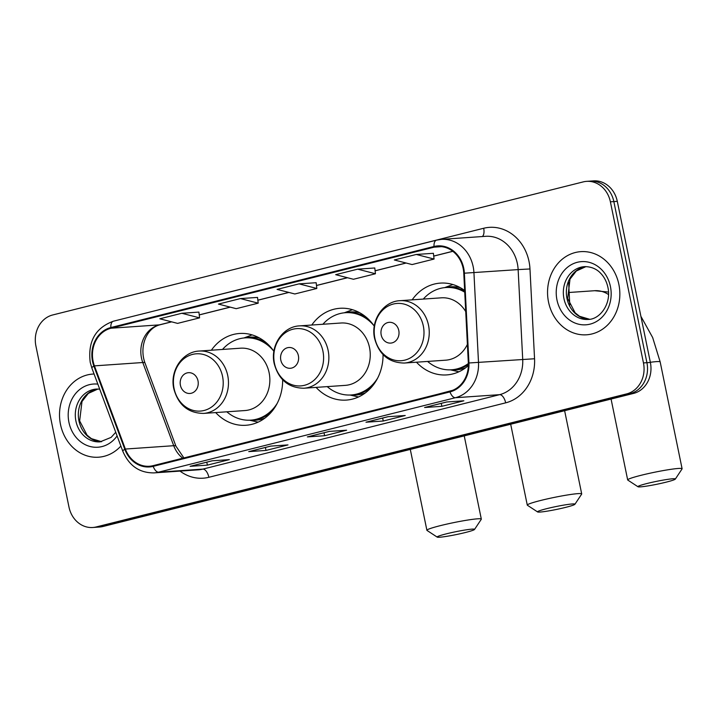 <?xml version="1.0" encoding="UTF-8"?>
<svg xmlns="http://www.w3.org/2000/svg" width="718" height="718" viewBox="0 0 718 718"><rect width="100%" height="100%" fill="white"/><g stroke="black" fill="none" stroke-linecap="round" stroke-linejoin="round"><path stroke-width="1.08" d="M416.476 362.204A46.006 39.885 -94 0 0 446.704 374.913A46.006 39.885 -94 0 0 468.378 365.552M316.091 387.388A46.006 39.885 -94 0 0 346.309 400.088A46.006 39.885 -94 0 0 383.053 354.629M215.696 412.572A46.006 39.885 -94 0 0 245.924 425.271A46.006 39.885 -94 0 0 282.659 379.813M374.284 326.151A46.006 39.885 -94 0 0 339.964 308.291A46.006 39.885 -94 0 0 311.774 325.03M464.654 290.485A46.006 39.885 -94 0 0 440.349 283.107A46.006 39.885 -94 0 0 412.168 299.846M273.899 351.326A46.006 39.885 -94 0 0 239.57 333.475A46.006 39.885 -94 0 0 211.388 350.213M92.748 527.497L99.658 527.021A26.045 22.581 -94 0 0 103.078 526.473L633.608 393.401A26.045 22.581 -94 0 0 650.373 362.446L617.3 201.345A26.045 22.581 -94 0 0 593.526 180.882L590.07 181.115A26.045 22.581 -94 0 1 613.845 201.587A26.045 22.581 -94 0 0 590.07 181.115L586.615 181.358A26.045 22.581 -94 0 0 583.187 181.905L52.665 314.978A26.045 22.581 -94 0 0 35.9 345.932L68.973 507.034A26.045 22.581 -94 0 0 92.748 527.497A26.045 22.581 -94 0 0 96.176 526.958L626.706 393.877A26.045 22.581 -94 0 0 643.463 362.931L610.39 201.821A26.045 22.581 -94 0 0 586.615 181.358M96.203 527.263A26.045 22.581 -94 0 0 99.631 526.716L630.153 393.644A26.045 22.581 -94 0 0 646.918 362.689L613.845 201.587L646.918 362.689A26.045 22.581 -94 0 1 630.153 393.644L99.631 526.716A26.045 22.581 -94 0 1 96.203 527.263M60.492 424.455A41.671 36.124 -94 0 0 98.545 457.204A41.671 36.124 -94 0 0 120.875 446.058A41.671 36.124 -94 0 1 98.545 457.204A41.671 36.124 -94 0 1 60.492 424.455A41.671 36.124 -94 0 1 92.793 374.069A41.671 36.124 -94 0 0 60.492 424.455M548.525 302.045A41.671 36.124 -94 0 0 586.57 334.794A41.671 36.124 -94 0 0 618.871 284.4A41.671 36.124 -94 0 0 580.817 251.65A41.671 36.124 -94 0 0 548.525 302.045A41.671 36.124 -94 0 0 586.57 334.794A41.671 36.124 -94 0 0 618.871 284.4A41.671 36.124 -94 0 0 580.817 251.65A41.671 36.124 -94 0 0 548.525 302.045M93.107 361.235A27.778 24.08 86 0 1 110.994 328.225L434.139 247.163A27.778 24.08 86 0 1 437.792 246.588A27.778 24.08 86 0 1 463.774 273.217L468.342 363.012A27.778 24.08 86 0 1 449.854 391.22L153.06 465.668A27.778 24.08 86 0 1 149.407 466.251A27.778 24.08 86 0 1 125.363 449.046L94.435 365.866A27.778 24.08 86 0 1 93.107 361.235M92.523 361.387A28.478 24.681 -94 0 0 93.878 366.126L124.815 449.306A28.478 24.681 -94 0 0 153.203 466.35L449.998 391.902A28.478 24.681 -94 0 0 468.944 362.985L464.375 273.19A28.478 24.681 -94 0 0 434.004 246.489L110.85 327.543A28.478 24.681 -94 0 0 92.523 361.387M433.403 253.301L416.296 254.459L394.317 259.97L412.078 264.565L434.058 259.054L433.394 253.274M257.538 297.423L240.431 298.571L218.452 304.082L236.213 308.677L258.193 303.167L257.529 297.387M316.153 282.712L299.056 283.861L277.076 289.381L294.838 293.976L316.817 288.465L316.153 282.686M94.076 374.006A41.671 36.124 -94 0 0 92.793 374.069A41.671 36.124 -94 0 1 94.076 374.006M446.587 401.99L463.855 400.797L441.875 406.316L424.598 407.51L446.587 401.99M270.722 446.102L287.99 444.909L266.001 450.428L248.733 451.622L270.722 446.102M212.097 460.812L229.365 459.619L207.385 465.129L190.117 466.323L212.097 460.812M387.962 416.7L405.23 415.507L383.25 421.017L365.983 422.211L387.962 416.7M329.338 431.401L346.614 430.208L324.626 435.718L307.358 436.912L329.338 431.401M181.816 313.272L159.827 318.792L177.588 323.387L199.577 317.868L198.913 312.097L181.816 313.272L199.577 317.868M357.681 269.16L335.692 274.671L353.453 279.275L375.442 273.755L374.778 267.976L357.681 269.16L375.442 273.755M324.626 435.718L324.024 432.766M307.941 436.768A6.947 3.419 -104.1 0 1 307.654 436.867A6.947 3.419 -104.1 0 1 307.358 436.912M383.25 421.017L382.64 418.055M366.557 422.067A6.947 3.419 -104.1 0 1 366.279 422.166A6.947 3.419 -104.1 0 1 365.983 422.211M207.385 465.129L206.775 462.177M190.692 466.179A6.947 3.419 -104.1 0 1 190.414 466.278A6.947 3.419 -104.1 0 1 190.117 466.323M266.001 450.428L265.4 447.467M249.317 451.478A6.947 3.419 -104.1 0 1 249.038 451.577A6.947 3.419 -104.1 0 1 248.733 451.622M441.875 406.316L441.265 403.354M425.182 407.366A6.947 3.419 -104.1 0 1 424.903 407.456A6.947 3.419 -104.1 0 1 424.598 407.51M299.056 283.861L316.817 288.465M240.431 298.571L258.193 303.167M416.296 254.459L434.058 259.054M342.28 418.208L320.3 423.719M283.664 432.909L261.675 438.429M225.039 447.619L203.059 453.13M400.904 403.507L378.924 409.018M452.654 390.314L437.54 394.317M465.345 532.523A19.099 1.454 168.4 0 0 474.526 529.462A19.099 1.454 168.4 0 0 465.623 529.92A19.099 1.454 168.4 0 0 446.354 533.842A19.099 1.454 168.4 0 0 437.217 537.118A19.099 1.454 168.4 0 0 465.345 532.523M437.217 537.118L427.004 530.431A27.778 2.118 -11.6 0 1 426.896 530.288A27.778 2.118 -11.6 0 1 440.296 525.657A27.778 2.118 -11.6 0 1 481.32 519.114A27.778 2.118 -11.6 0 1 481.275 519.293L474.526 529.462M198.006 380.872A10.42 9.029 -94 0 0 187.129 372.902A10.42 9.029 -94 0 0 180.415 385.279A10.42 9.029 -94 0 0 191.302 393.249A10.42 9.029 -94 0 0 198.006 380.872M203.517 413.415L244.901 410.552A31.251 27.096 -94 0 0 269.124 372.75A31.251 27.096 -94 0 0 240.593 348.194L199.209 351.057C182.417 351.658 169.601 370.955 173.81 388.761C178.252 404.943 188.161 413.164 203.517 413.415A31.251 27.096 -94 0 0 227.741 375.613A31.251 27.096 -94 0 0 199.209 351.057M273.594 350.896A41.231 35.747 -94 0 0 245.08 337.873A41.231 35.747 -94 0 0 222.508 349.442M266.351 342.836A41.231 35.747 -94 0 0 246.804 337.756L245.08 337.873M226.816 411.8A41.231 35.747 -94 0 0 250.77 420.147L252.503 420.03A41.231 35.747 -94 0 0 271.153 412.311M250.77 420.147A41.231 35.747 -94 0 0 277.22 403.328M258.112 422.148A45.144 39.131 86 0 1 257.906 422.103L249.595 420.209M243.905 337.981L251.874 334.965A45.144 39.131 86 0 1 252.081 334.884M565.739 507.348A19.099 1.454 168.4 0 0 574.912 504.278A19.099 1.454 168.4 0 0 566.008 504.736A19.099 1.454 168.4 0 0 546.739 508.658A19.099 1.454 168.4 0 0 537.602 511.943A19.099 1.454 168.4 0 0 565.739 507.348M537.602 511.943L527.398 505.248A27.778 2.118 -11.6 0 1 527.281 505.104A27.778 2.118 -11.6 0 1 540.681 500.473A27.778 2.118 -11.6 0 1 581.706 493.939A27.778 2.118 -11.6 0 1 581.661 494.11L574.912 504.278M298.392 355.688A10.42 9.029 -94 0 0 287.514 347.718A10.42 9.029 -94 0 0 280.81 360.095A10.42 9.029 -94 0 0 291.688 368.065A10.42 9.029 -94 0 0 298.392 355.688M303.911 388.232L345.295 385.369A31.251 27.096 -94 0 0 369.519 347.575A31.251 27.096 -94 0 0 340.978 323.01L299.594 325.873C282.811 326.475 269.995 345.771 274.195 363.577C278.647 379.759 288.546 387.98 303.911 388.232A31.251 27.096 -94 0 0 328.135 350.438A31.251 27.096 -94 0 0 299.594 325.873M373.979 325.712A41.231 35.747 -94 0 0 345.475 312.698A41.231 35.747 -94 0 0 322.894 324.267M366.736 317.652A41.231 35.747 -94 0 0 347.198 312.572L345.475 312.698M327.211 386.616A41.231 35.747 -94 0 0 351.165 394.972L352.888 394.846A41.231 35.747 -94 0 0 371.547 387.128M351.165 394.972A41.231 35.747 -94 0 0 377.605 378.153M358.506 396.964A45.144 39.131 86 0 1 358.291 396.919L349.98 395.026M344.29 312.797L352.26 309.781A45.144 39.131 86 0 1 352.466 309.7M666.125 482.164A19.099 1.454 168.4 0 0 675.306 479.103A19.099 1.454 168.4 0 0 666.403 479.561A19.099 1.454 168.4 0 0 647.133 483.474A19.099 1.454 168.4 0 0 637.997 486.759A19.099 1.454 168.4 0 0 666.125 482.164M637.997 486.759L627.783 480.064A27.778 2.118 -11.6 0 1 627.676 479.929A27.778 2.118 -11.6 0 1 641.075 475.298A27.778 2.118 -11.6 0 1 682.1 468.755A27.778 2.118 -11.6 0 1 682.055 468.926L675.306 479.103M398.786 330.504A10.42 9.029 -94 0 0 387.908 322.535A10.42 9.029 -94 0 0 381.195 334.92A10.42 9.029 -94 0 0 392.082 342.881A10.42 9.029 -94 0 0 398.786 330.504M465.731 311.585A31.251 27.096 -94 0 0 441.373 297.826L399.989 300.689C383.197 301.291 370.38 320.587 374.59 338.393C379.032 354.584 388.941 362.796 404.297 363.048A31.251 27.096 -94 0 0 428.52 325.254A31.251 27.096 -94 0 0 399.989 300.689M464.734 292.181A41.231 35.747 -94 0 0 445.86 287.514A41.231 35.747 -94 0 0 423.288 299.083M464.681 291.059A41.231 35.747 -94 0 0 447.583 287.397L445.86 287.514M427.596 361.432A41.231 35.747 -94 0 0 451.55 369.788L453.282 369.671A41.231 35.747 -94 0 0 468.387 364.573M451.55 369.788A41.231 35.747 -94 0 0 468.369 363.514M404.297 363.048L445.681 360.185A31.251 27.096 -94 0 0 467.4 344.362M458.892 371.789A45.144 39.131 86 0 1 458.685 371.736L450.374 369.842M444.684 287.613L452.654 284.597A45.144 39.131 86 0 1 452.861 284.516M103.078 526.473L96.176 526.958M617.3 201.345L610.39 201.821M650.373 362.446L643.463 362.931M633.608 393.401L626.706 393.877M110.994 328.225L159.342 324.877A27.778 24.08 -94 0 0 141.464 357.896A27.778 24.08 -94 0 0 142.783 362.518L173.72 445.699A27.778 24.08 -94 0 0 182.776 458.219M158.552 309.88A43.403 37.632 86 0 1 160.527 309.323L483.681 228.261A8.679 4.272 -104.1 0 1 482.334 236.545M483.681 228.261A43.403 37.632 86 0 1 529.022 261.469A43.403 37.632 86 0 1 529.974 268.963L534.551 358.758A43.403 37.632 86 0 1 505.66 402.843L208.866 477.29A43.403 37.632 86 0 1 180.03 471.098M464.375 273.19L518.136 269.6A34.724 30.102 -94 0 0 517.373 263.605A34.724 30.102 -94 0 0 485.664 236.312L441.462 239.372A34.724 30.102 86 0 1 473.934 272.661L478.502 362.455A34.724 30.102 86 0 1 455.391 397.718L158.597 472.166A8.679 4.272 -104.1 0 1 153.203 466.35M434.004 246.489A8.679 4.272 -104.1 0 1 436.526 240.153L113.372 321.215C95.431 327.821 87.722 341.526 90.217 362.33L91.823 367.948A8.679 1.391 -20.4 0 1 93.878 366.126M449.998 391.902A8.679 4.272 75.9 0 0 455.391 397.718L499.602 394.667A34.724 30.102 -94 0 0 522.713 359.395L518.136 269.6L529.974 268.963M468.944 362.985L534.551 358.758M91.823 367.948L122.76 451.128A8.679 1.391 -20.4 0 1 124.815 449.306M208.866 477.29A8.679 4.272 -104.1 0 0 202.808 469.114L158.597 472.166A34.724 30.102 86 0 1 154.029 472.893L198.24 469.832A34.724 30.102 -94 0 0 202.808 469.114L499.602 394.667A8.679 4.272 -104.1 0 1 505.66 402.843M436.894 240.099A34.724 30.102 86 0 1 441.462 239.372L436.526 240.153M113.372 321.215A8.679 4.272 75.9 0 0 110.85 327.543M434.139 247.163L441.498 246.66M452.78 251.273L433.717 256.057M406.029 263.003L375.092 270.758M347.404 277.704L316.476 285.468M288.789 292.414L257.852 300.169M230.164 307.116L199.227 314.879M171.539 321.817L159.342 324.877A15.625 7.701 -104.1 0 0 160.015 324.778C146.275 328.063 139.104 347.027 144.991 362.976A15.625 2.513 159.6 0 0 142.783 362.518L94.435 365.866M125.363 449.046L173.72 445.699A15.625 2.513 159.6 0 1 175.919 446.156L183.898 457.931M97.926 389.021A26.458 22.94 -94 0 0 78.944 420.847A26.458 22.94 -94 0 0 101.561 441.696M99.703 389.12L96.436 389.057A26.458 22.94 -94 0 0 75.92 421.062A26.458 22.94 -94 0 0 100.08 441.857L111.119 437.388L115.751 432.281M97.845 384.139A31.673 27.455 -94 0 0 68.937 422.346A31.673 27.455 -94 0 0 89.633 446.372A31.673 27.455 -94 0 0 117.106 435.916M222.544 376.367A28.711 24.888 -94 0 0 192.55 354.405A28.711 24.888 -94 0 0 174.079 388.519A28.711 24.888 -94 0 0 204.065 410.49A28.711 24.888 -94 0 0 222.544 376.367M250.672 420.156A41.626 36.08 -94 0 0 264.906 418.118M259.36 337.945A41.626 36.08 -94 0 0 244.982 337.882M322.929 351.183A28.711 24.888 -94 0 0 292.944 329.221A28.711 24.888 -94 0 0 274.464 363.344A28.711 24.888 -94 0 0 304.459 385.306A28.711 24.888 -94 0 0 322.929 351.183M351.066 394.972A41.626 36.08 -94 0 0 365.291 392.934M359.754 312.761A41.626 36.08 -94 0 0 345.376 312.698M640.905 316.333L652.662 337.55L660.174 361.917A27.778 2.118 168.4 0 0 650.337 362.294M569.15 292.477L594.692 290.709A27.778 24.08 86 0 1 608.541 294.568M423.324 325.999A28.711 24.888 -94 0 0 393.329 304.037A28.711 24.888 -94 0 0 374.859 338.16A28.711 24.888 -94 0 0 404.844 360.122A28.711 24.888 -94 0 0 423.324 325.999M451.451 369.797A41.626 36.08 -94 0 0 465.686 367.751M460.139 287.586A41.626 36.08 -94 0 0 445.761 287.523M585.951 266.602A26.458 22.94 -94 0 0 566.969 298.437A26.458 22.94 -94 0 0 589.595 319.277L579.48 316.261L575.109 312.77L567.678 298.491L570.011 279.114L576.321 271.009L585.978 266.602M563.953 298.643A26.458 22.94 -94 0 0 588.114 319.438C599.907 319.564 611.673 303.705 607.913 287.379C606.638 281.51 604.08 276.672 600.248 272.867C598.677 271.144 593.445 266.477 584.461 266.647A26.458 22.94 -94 0 0 563.953 298.643M610.426 286.518A31.673 27.455 -94 0 0 577.344 262.285A31.673 27.455 -94 0 0 556.962 299.927A31.673 27.455 -94 0 0 590.043 324.15A31.673 27.455 -94 0 0 610.426 286.518M568.638 282.434L569.787 304.979M122.76 451.128C128.998 465.749 139.418 473 154.029 472.893M144.991 362.976L175.919 446.156M452.843 251.318L433.726 256.12M406.155 263.03L375.101 270.821M347.53 277.74L316.476 285.522M288.905 292.441L257.861 300.232M230.29 307.142L199.236 314.933M171.665 321.852L160.015 324.778M329.49 431.392L307.654 436.867M270.874 446.093L249.038 451.577M212.25 460.803L190.414 466.278M388.115 416.691L366.279 422.166M446.74 401.981L424.903 407.456M97.944 389.021L88.296 393.419L81.987 401.524L79.653 420.91L87.084 435.18L91.455 438.671L101.588 441.687M464.232 435.889L481.32 519.114M410.292 449.414L426.896 530.288M564.626 410.705L581.706 493.939M510.686 424.239L527.281 505.104M660.174 361.917L682.1 468.755M611.072 399.055L627.676 479.929M594.692 290.709L608.514 292.064"/></g></svg>
